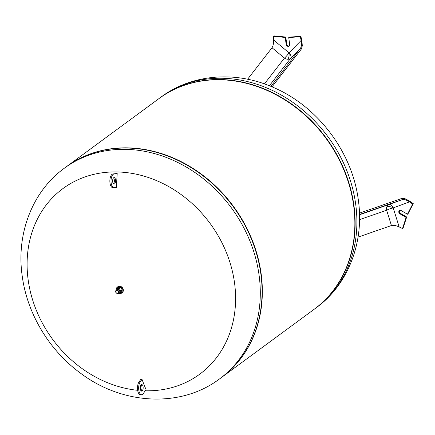 <?xml version="1.0" encoding="UTF-8"?>
<svg xmlns="http://www.w3.org/2000/svg" width="435" height="435" viewBox="0 0 435 435"><rect width="100%" height="100%" fill="white"/><g stroke="black" fill="none" stroke-linecap="round" stroke-linejoin="round"><path stroke-width="0.65" d="M287.867 59.252A5.454 2.425 91 0 0 289.036 52.836L273.588 39.993C273.664 43.446 273.142 46.034 272.016 47.758L284.441 58.089A5.454 4.198 -142.2 0 0 287.867 59.252A5.454 4.198 -142.2 0 0 290.743 58.198L300.465 48.247L270.907 86.375M300.465 48.247C301.542 46.523 301.76 43.93 301.118 40.466L302.298 45.876L301.319 49.095L272.049 86.853M272.016 47.758L247.613 79.241M273.61 40.89L273.387 36.312L285.229 37.448L286.17 44.484A1.963 1.664 -126.4 0 0 287.301 46.137A1.963 1.664 -126.4 0 0 289.09 46.094A1.963 1.664 -126.4 0 0 289.683 44.544L288.742 37.508L289.302 37.095L300.895 36.366L301.972 41.314L302.298 45.876M289.34 45.854A1.963 1.664 53.6 0 1 286.725 44.071L285.79 37.035L273.947 35.898L273.387 36.312M288.742 37.508L300.335 36.774L302.314 45.86M285.79 37.035L285.229 37.448M300.895 36.366L300.335 36.774M359.462 213.145L401.663 198.474L404.947 198.686L409.547 201.883C406.562 199.953 404.104 199.208 402.168 199.649L389.026 204.504A5.454 4.247 -109.2 0 0 386.894 206.674A5.454 4.247 -109.2 0 0 386.644 210.235L391.429 225.52L358.038 237.129M391.429 225.52C393.381 225.036 395.959 225.504 399.156 226.918L393.213 207.919A5.454 1.087 -17.4 0 0 386.644 210.235L359.527 219.664M402.168 199.649L359.5 214.482M412.69 204.042L404.969 198.681L409.041 200.709L413.25 203.629L412.69 204.042L407.448 214.216L401.228 210.6A1.963 1.664 -126.4 0 0 399.401 210.616A1.963 1.664 -126.4 0 0 399.901 213.797L406.121 217.413L402.516 228.549L398.357 226.564M407.448 214.216L408.003 213.808L413.25 203.629M402.516 228.549L403.076 228.136L406.676 217.005L400.456 213.384A1.963 1.664 53.6 0 1 399.705 210.448M406.676 217.005L406.121 217.413M314.222 309.241A130.843 110.963 -126.4 0 0 314.358 309.138A130.843 110.963 -126.4 0 0 344.476 170.52A130.843 110.963 -126.4 0 0 220.235 79.551A130.843 110.963 -126.4 0 0 159.253 98.375A130.843 110.963 -126.4 0 0 159.112 98.479M220.404 378.276A130.843 110.963 -126.4 0 0 251.647 239.609A130.843 110.963 -126.4 0 0 127.161 148.047A130.843 110.963 -126.4 0 0 65.304 167.524M221.426 377.531A130.843 110.963 -126.4 0 0 221.567 377.428A130.843 110.963 -126.4 0 0 251.686 238.81A130.843 110.963 -126.4 0 0 127.439 147.84A130.843 110.963 -126.4 0 0 66.457 166.665A130.843 110.963 -126.4 0 0 66.321 166.768M221.567 377.428L314.081 309.345A130.843 110.963 -126.4 0 0 344.199 170.727A130.843 110.963 -126.4 0 0 219.952 79.757A130.843 110.963 -126.4 0 0 158.976 98.582L66.457 166.665M127.161 148.047A130.843 110.963 53.6 0 1 251.403 239.016A130.843 110.963 53.6 0 1 221.284 377.634L219.528 378.928A130.843 110.963 53.6 0 0 259.135 275.567A130.843 110.963 53.6 0 0 125.4 149.341A130.843 110.963 53.6 0 0 64.418 168.166L66.18 166.871A130.843 110.963 53.6 0 1 127.161 148.047M137.65 390.304A115.275 97.761 53.6 0 1 28.123 279.591A115.275 97.761 53.6 0 1 116.743 171.939A115.275 97.761 53.6 0 1 234.568 283.147A115.275 97.761 53.6 0 1 145.948 390.799A115.275 97.761 53.6 0 1 145.214 390.782M141.272 390.603A115.275 97.761 53.6 0 1 140.869 390.576M141.174 384.844A3.273 1.457 -89 0 1 141.995 387.558A3.273 1.457 -89 0 1 141.31 390.548A3.273 1.457 -89 0 1 141.07 390.831M142.484 390.57A3.273 1.457 91 0 0 143.115 386.911A3.273 1.457 91 0 0 141.767 384.578A3.273 1.457 91 0 0 140.94 385.133A3.273 1.457 91 0 0 140.304 388.787A3.273 1.457 91 0 0 141.652 391.119A3.273 1.457 91 0 0 142.484 390.57M114.117 184.108A3.273 1.457 -89 0 1 114.035 184.114A3.273 1.457 -89 0 1 112.632 180.911A3.273 1.457 -89 0 1 114.062 177.578A3.273 1.457 -89 0 1 114.144 177.572A3.273 1.457 -89 0 1 115.547 180.775A3.273 1.457 -89 0 1 114.117 184.108M117.211 173.63A259.119 13.208 -0.5 0 1 116.036 173.608L112.861 173.962A6.868 3.056 91 0 0 109.859 180.965A6.868 3.056 91 0 0 112.801 187.692L113.97 187.708A6.868 3.056 -89 0 1 111.034 180.987A6.868 3.056 -89 0 1 114.035 173.984L117.211 173.63A263.213 117.113 91 0 0 116.395 187.452L114.144 187.702A6.868 3.056 -89 0 1 113.97 187.708M113.453 183.826A3.273 1.457 91 0 0 114.372 180.846A3.273 1.457 91 0 0 113.557 177.839M143.333 393.561L146.024 389.591A263.213 117.113 91 0 1 142 379.331L140.086 382.142A6.868 3.056 91 0 0 138.754 389.82A6.868 3.056 91 0 0 141.592 394.719A6.868 3.056 91 0 0 143.333 393.561M141.592 394.719L140.418 394.697A6.868 3.056 -89 0 1 137.585 389.803A6.868 3.056 -89 0 1 138.917 382.12L140.826 379.309A261.196 131.593 -15.9 0 0 142 379.331M118.244 293.179L119.282 292.412A1.745 1.479 -126.4 0 0 117.216 289.601L116.172 290.368A1.745 1.479 53.6 0 1 118.244 293.179A1.745 1.479 53.6 0 1 116.172 290.368M116.286 289.177A3.708 3.143 53.6 0 1 117.428 287.008L117.803 286.736A3.708 3.143 53.6 0 1 119.533 286.197A3.708 3.143 53.6 0 1 123.051 288.775A3.708 3.143 53.6 0 1 122.197 292.706L121.827 292.978A3.708 3.143 53.6 0 1 120.098 293.511A3.708 3.143 53.6 0 1 119.946 293.505M117.428 287.008A3.708 3.143 53.6 0 1 119.157 286.475A3.708 3.143 53.6 0 1 122.675 289.052A3.708 3.143 53.6 0 1 121.827 292.978M116.923 290.395A1.528 1.294 53.6 0 1 117.309 293.293A1.528 1.294 53.6 0 1 116.923 290.395M115.672 291.151L116.564 288.497L119.272 288.546L120.957 291.053L119.935 293.516L117.189 293.407M116.564 288.497L117.945 287.486L120.647 287.53L122.333 290.042L120.957 291.053M120.647 287.53L119.272 288.546M122.333 290.042L121.311 292.499L119.935 293.516M301.118 40.466L289.036 52.836A5.454 2.86 -135.7 0 1 290.743 58.198L269.379 85.76M289.036 52.836A5.454 0.81 129.7 0 1 284.441 58.089L264.431 83.901M286.725 44.071L286.17 44.484M386.894 206.674A5.454 2.572 -157.5 0 1 393.213 207.919L409.547 201.883M393.213 207.919A5.454 2.806 -110.3 0 0 389.026 204.504L359.506 214.77M400.456 213.384L399.901 213.797M316.12 307.844A130.843 110.963 -126.4 0 0 355.727 204.483A130.843 110.963 -126.4 0 0 221.997 78.256A130.843 110.963 -126.4 0 0 161.015 97.081C191.699 74.102 235.085 70.709 272.315 86.967C317.354 105.689 352.345 151.842 358.38 200.394C364.351 242.137 348.299 284.604 316.12 307.844L314.358 309.138M112.861 173.962L114.035 173.984M140.086 382.142L138.917 382.12M161.015 97.081L159.253 98.375M64.418 168.166C32.244 191.405 16.187 233.872 22.158 275.616C27.068 313.749 49.438 350.789 81.138 373.632C122.822 404.882 180.938 408.144 219.528 378.928"/></g></svg>
